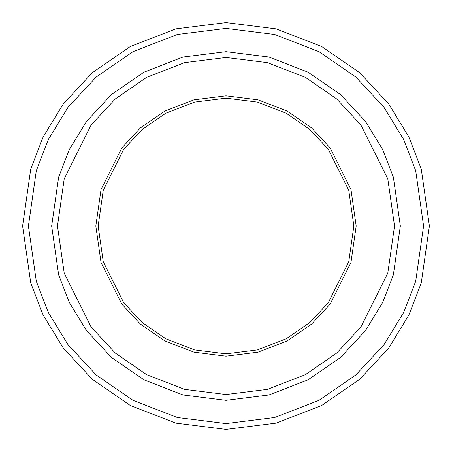 <?xml version="1.0" encoding="UTF-8"?>
<svg xmlns="http://www.w3.org/2000/svg" width="452" height="452" viewBox="0 0 452 452"><rect width="100%" height="100%" fill="white"/><g stroke="black" fill="none" stroke-linecap="round" stroke-linejoin="round"><path stroke-width="0.68" d="M98.146 226L103.265 190.202L123.718 149.29L141.934 129.673L165.833 113.192L194.529 102.084L226 98.146L257.47 102.084L286.167 113.192L310.066 129.673L328.282 149.29L348.735 190.202L353.854 226L356.176 226L350.967 189.552L330.141 147.894L311.597 127.922L287.257 111.141L258.041 99.83L226 95.824L193.959 99.83L164.743 111.141L140.402 127.922L121.859 147.894L101.033 189.552L95.824 226L98.146 226L103.265 261.798L123.718 302.71L141.934 322.327L165.833 338.808L194.529 349.916L226 353.854L257.47 349.916L286.167 338.808L310.066 322.327L328.282 302.71L348.735 261.798L353.854 226L348.735 190.202L328.282 149.29L310.066 129.673L286.167 113.192L257.47 102.084L226 98.146L194.529 102.084L165.833 113.192L141.934 129.673L123.718 149.29L103.265 190.202L98.146 226L95.824 226L101.033 189.552L121.859 147.894L140.402 127.922L164.743 111.141L193.959 99.83L226 95.824L258.041 99.83L287.257 111.141L311.597 127.922L330.141 147.894L350.967 189.552L356.176 226L350.967 262.448L330.141 304.106L311.597 324.078L287.257 340.859L258.041 352.17L226 356.176L193.959 352.17L164.743 340.859L140.402 324.078L121.859 304.106L101.033 262.448L95.824 226L101.033 262.448L121.859 304.106L140.402 324.078L164.743 340.859L193.959 352.17L226 356.176L258.041 352.17L287.257 340.859L311.597 324.078L330.141 304.106L350.967 262.448L356.176 226L353.854 226L348.735 261.798L328.282 302.71L310.066 322.327L286.167 338.808L257.47 349.916L226 353.854L194.529 349.916L165.833 338.808L141.934 322.327L123.718 302.71L103.265 261.798L98.146 226M423.586 226L415.687 281.325L403.608 312.586L384.07 344.554L355.922 374.866L318.982 400.342L274.635 417.507L226 423.586L177.365 417.507L133.018 400.342L96.078 374.866L67.93 344.554L48.392 312.586L36.313 281.325L28.414 226L22.6 226L30.736 282.952L43.166 315.129L63.28 348.04L92.259 379.245L130.283 405.472L175.93 423.14L226 429.4L276.07 423.14L321.717 405.472L359.741 379.245L388.72 348.04L408.834 315.129L421.264 282.952L429.4 226L423.586 226L415.687 170.675L403.608 139.414L384.07 107.446L355.922 77.134L318.982 51.658L274.635 34.493L226 28.414L177.365 34.493L133.018 51.658L96.078 77.134L67.93 107.446L48.392 139.414L36.313 170.675L28.414 226L36.313 281.325L48.392 312.586L67.93 344.554L96.078 374.866L133.018 400.342L177.365 417.507L226 423.586L274.635 417.507L318.982 400.342L355.922 374.866L384.07 344.554L403.608 312.586L415.687 281.325L423.586 226L429.4 226L421.264 282.952L408.834 315.129L388.72 348.04L359.741 379.245L321.717 405.472L276.07 423.14L226 429.4L175.93 423.14L130.283 405.472L92.259 379.245L63.28 348.04L43.166 315.129L30.736 282.952L22.6 226L30.736 169.048L43.166 136.871L63.28 103.96L92.259 72.755L130.283 46.528L175.93 28.86L226 22.6L276.07 28.86L321.717 46.528L359.741 72.755L388.72 103.96L408.834 136.871L421.264 169.048L429.4 226L421.264 169.048L408.834 136.871L388.72 103.96L359.741 72.755L321.717 46.528L276.07 28.86L226 22.6L175.93 28.86L130.283 46.528L92.259 72.755L63.28 103.96L43.166 136.871L30.736 169.048L22.6 226L28.414 226L36.313 170.675L48.392 139.414L67.93 107.446L96.078 77.134L133.018 51.658L177.365 34.493L226 28.414L274.635 34.493L318.982 51.658L355.922 77.134L384.07 107.446L403.608 139.414L415.687 170.675L423.586 226M394.528 226L387.782 273.189L360.82 327.118L336.813 352.972L305.303 374.697L267.482 389.341L226 394.528L184.518 389.341L146.697 374.697L115.187 352.972L91.18 327.118L64.218 273.189L57.472 226L51.664 226L58.636 274.816L69.292 302.394L86.53 330.604L111.367 357.351L143.956 379.827L183.088 394.975L226 400.336L268.912 394.975L308.044 379.827L340.633 357.351L365.47 330.604L382.708 302.394L393.364 274.816L400.336 226L394.528 226L387.782 178.811L360.82 124.882L336.813 99.028L305.303 77.303L267.482 62.658L226 57.472L184.518 62.658L146.697 77.303L115.187 99.028L91.18 124.882L64.218 178.811L57.472 226L64.218 273.189L91.18 327.118L115.187 352.972L146.697 374.697L184.518 389.341L226 394.528L267.482 389.341L305.303 374.697L336.813 352.972L360.82 327.118L387.782 273.189L394.528 226L400.336 226L393.364 274.816L382.708 302.394L365.47 330.604L340.633 357.351L308.044 379.827L268.912 394.975L226 400.336L183.088 394.975L143.956 379.827L111.367 357.351L86.53 330.604L69.292 302.394L58.636 274.816L51.664 226L58.63 177.184L69.286 149.601L86.524 121.396L111.361 94.643L143.956 72.167L183.083 57.02L226 51.658L268.917 57.02L308.044 72.167L340.638 94.643L365.476 121.396L382.714 149.601L393.37 177.184L400.342 226L393.37 274.816L382.714 302.399L365.476 330.604L340.638 357.357L308.044 379.833L268.917 394.98L226 400.342L183.083 394.98L143.956 379.833L111.361 357.357L86.524 330.604L69.286 302.399L58.63 274.816L51.658 226L58.63 274.816L69.286 302.399L86.524 330.604L111.361 357.357L143.956 379.833L183.083 394.98L226 400.342L268.917 394.98L308.044 379.833L340.638 357.357L365.476 330.604L382.714 302.399L393.37 274.816L400.342 226L393.37 177.184L382.714 149.601L365.476 121.396L340.638 94.643L308.044 72.167L268.917 57.02L226 51.658L183.083 57.02L143.956 72.167L111.361 94.643L86.524 121.396L69.286 149.601L58.63 177.184L51.658 226L58.636 177.184L69.292 149.606L86.53 121.396L111.367 94.649L143.956 72.173L183.088 57.025L226 51.664L268.912 57.025L308.044 72.173L340.633 94.649L365.47 121.396L382.708 149.606L393.364 177.184L400.336 226L393.364 177.184L382.708 149.606L365.47 121.396L340.633 94.649L308.044 72.173L268.912 57.025L226 51.664L183.088 57.025L143.956 72.173L111.367 94.649L86.53 121.396L69.292 149.606L58.636 177.184L51.664 226L57.472 226L64.218 178.811L91.18 124.882L115.187 99.028L146.697 77.303L184.518 62.658L226 57.472L267.482 62.658L305.303 77.303L336.813 99.028L360.82 124.882L387.782 178.811L394.528 226"/></g></svg>
